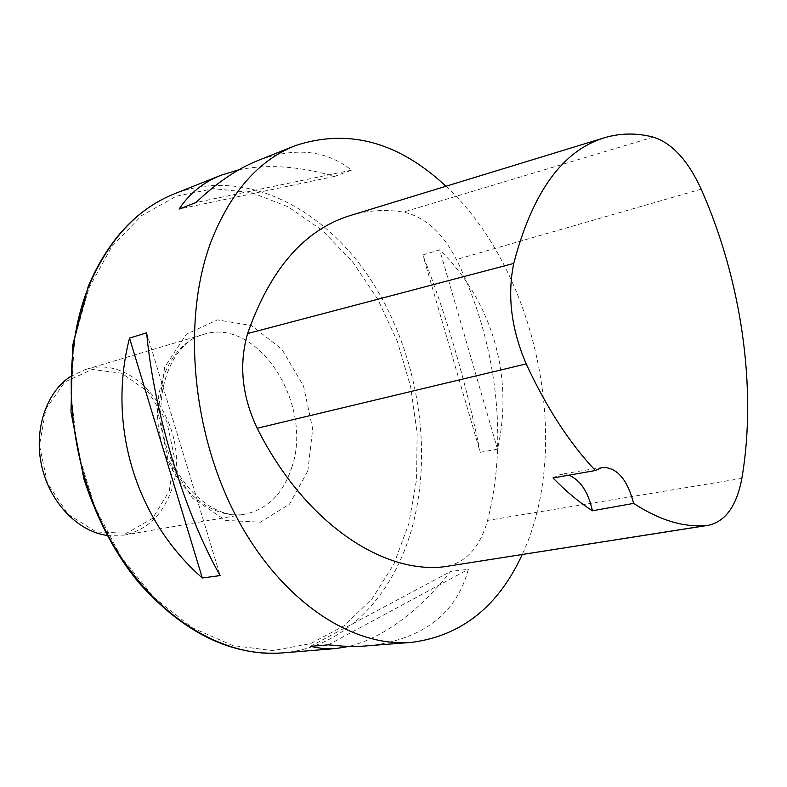 <?xml version="1.0" encoding="UTF-8"?>
<svg xmlns="http://www.w3.org/2000/svg" width="787" height="787" viewBox="0 0 787 787"><rect width="100%" height="100%" fill="white"/><g stroke="black" fill="none" stroke-linecap="round" stroke-linejoin="round"><path stroke-width="0.59" stroke-dasharray="3.94 2.95" d="M445.944 186.253C536.911 270.364 573.595 444.783 522.214 554.56M480.237 452.328L497.502 449.141C514.029 376.845 492.455 301.441 439.677 249.813L422.835 254.958C447.213 317.643 466.347 383.426 480.237 452.328L422.835 254.958M238.864 169.805C267.255 163.942 299.217 166.126 334.741 176.357L351.523 170.14C326.212 150.042 295.125 146.795 258.264 160.4M368.208 645.911C423.003 639.319 456.391 613.781 468.354 569.316L450.676 571.441C417.976 612.119 384.135 637.116 349.162 646.422M350.481 215.471C367.903 210.306 385.541 209.185 403.377 212.116C424.832 216.72 442.52 232.529 456.43 259.523C496.302 339.905 508.727 438.536 487.556 520.414C480.267 546.768 466.593 562.125 446.534 566.453M552.995 477.955L560.806 474.266L569.06 475.141M146.638 332.822L220.144 575.572M351.523 170.14L195.973 202.534M334.741 176.357L179.102 209.067M497.502 449.141L439.677 249.813M328.346 644.838L468.354 569.316M310.304 646.363L450.676 571.441M169.284 491.108L174.271 456.765L166.834 421.635L148.32 391.985L121.857 373.274L92.138 369.437L64.898 381.931L45.872 408.965L39.488 445.294L47.436 483.159L67.987 514.255L96.476 532.012L126.668 533.222L152.511 518.407L169.284 491.108M107.189 535.416L123.943 535.13C146.303 530.3 161.974 515.77 170.956 491.541C194.32 432.545 139.594 351.317 85.144 369.624L70.013 376.816M282.09 652.935C345.946 647.829 394.985 593.978 412.949 524.447C433.765 444.163 415.959 346.673 368.385 276.139C320.85 206.027 243.173 167.267 174.448 193.799M653.269 137.115L403.377 212.116M701.197 189.175L456.43 259.523M741.856 478.398L487.556 520.414M88.911 288.111L111.784 246.606L141.621 215.599L176.288 196.209L213.631 188.683L251.604 192.579L288.396 206.961L322.503 230.552L352.665 261.894L377.898 299.444L397.415 341.597L410.647 386.742L417.12 433.253L416.569 479.45L408.827 523.621L393.953 563.964L372.182 598.651L344.076 625.803L310.521 643.658L272.814 650.623L232.716 645.517L192.372 627.8L154.242 597.736L120.883 556.596L94.706 506.661L77.647 451.079L70.909 393.598L74.854 338.085L88.911 288.111M291.682 467.724C314.092 404.538 257.772 316.108 202.938 334.593C169.844 343.811 149.323 391.67 160.686 439.215C171.645 486.848 211.29 520.601 245.042 514.157C267.55 509.209 283.094 493.734 291.682 467.724M307.855 470.872L312.685 428.984L303.497 385.964L281.903 349.28L251.456 325.582L217.399 319.866L186.253 334.318L164.709 367.116L157.961 411.995L167.946 459.205L192.451 498.132L225.741 520.423L260.418 522.165L289.498 504.152L307.855 470.872M602.36 467.399L560.806 474.266M123.943 535.13L245.042 514.157C215.776 520.532 175.58 487.901 164.168 438.398C152.393 388.975 173.888 341.883 202.938 334.593L85.144 369.624"/><path stroke-width="1.18" d="M522.214 554.56C498.289 606.561 461.438 635.837 411.66 642.369C351.868 647.701 280.359 600.786 235.992 515.977C191.625 431.315 182.151 318.991 210.847 242.121C230.227 192.549 258.352 160.4 295.204 145.674C348.08 128.212 398.32 141.739 445.944 186.253M129.53 338.125L146.638 332.822C153.829 412.299 184.453 512.908 220.144 575.572L202.338 577.992C136.003 520.118 106.924 425.875 129.53 338.125L202.338 577.992M295.204 145.674L258.264 160.4C237.526 168.654 216.759 182.702 195.973 202.534L179.102 209.067C189.372 193.504 203.371 182.21 221.108 175.206L238.864 169.805M349.162 646.422L335.803 648.557L322.827 648.557L310.304 646.363L328.346 644.838L343.112 646.176L360.072 646.383L411.66 642.369M708.477 525.283L444.271 566.748C382.423 574.333 304.146 522.135 257.201 428.256C241.934 396.009 238.746 364.44 247.61 333.55C270.246 268.928 304.53 229.568 350.481 215.471L604.642 137.695C620.549 133.023 636.762 132.836 653.269 137.115C672.049 143.086 688.025 160.44 701.197 189.175C741.354 279.779 757.301 388.424 741.856 478.398C736.75 505.707 725.624 521.338 708.477 525.283L706.529 525.519C683.746 527.575 659.447 520.197 633.633 503.385L592.424 510.793C579.124 502.293 565.981 491.344 552.995 477.955L595.395 470.528C569.316 442.835 546.257 407.292 526.208 363.909C511.284 329.153 507.133 295.666 513.744 263.438C532.337 192.353 562.636 150.435 604.642 137.695M595.395 470.528L602.36 467.399C616.929 467.35 627.357 479.352 633.633 503.385M569.06 475.141C580.58 480.355 588.361 492.239 592.424 510.793M70.013 376.816C45.744 393.008 33.428 430.971 41.937 467.055C50.348 503.159 78.257 531.687 107.189 535.416M89.039 285.602C59.478 357.455 67.033 460.513 109.423 537.885C151.822 615.375 221.973 658.217 282.09 652.935C231.526 656.201 183.991 633.043 139.486 583.442C116.063 555.484 97.539 520.679 83.914 479.047L70.987 411.906L72.601 345.709L88.262 286.232C108.252 239.681 136.977 208.87 174.448 193.799C137.44 208.624 108.98 239.228 89.039 285.602M513.744 263.438L247.61 333.55M706.529 525.519L444.271 566.748M526.208 363.909L257.201 428.256M221.108 175.206L174.448 193.799M335.803 648.557L282.09 652.935"/></g></svg>
